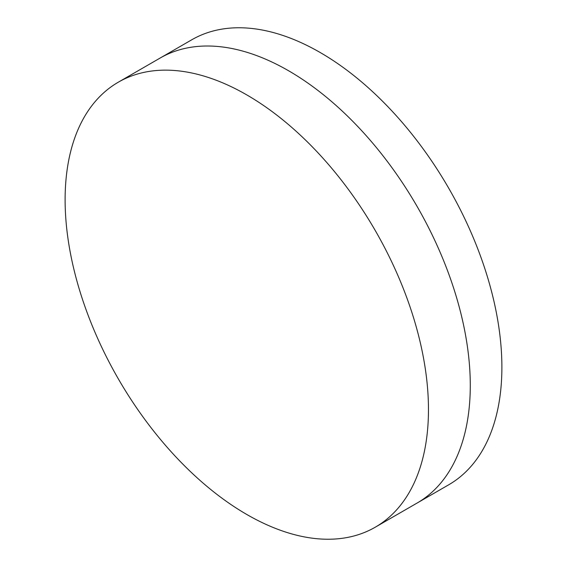 <?xml version="1.0" encoding="UTF-8"?>
<svg xmlns="http://www.w3.org/2000/svg" width="567" height="567" viewBox="0 0 567 567"><rect width="100%" height="100%" fill="white"/><g stroke="black" fill="none" stroke-linecap="round" stroke-linejoin="round"><path stroke-width="0.85" d="M118.326 82.18L160.142 58.04A256.936 148.341 60 0 1 288.603 70.769A256.936 148.341 60 0 1 470.284 385.447A256.936 148.341 60 0 1 417.071 503.064L448.674 484.82A256.936 148.341 60 0 0 501.887 367.196A256.936 148.341 60 0 0 320.206 52.518A256.936 148.341 60 0 0 191.745 39.796L160.142 58.04A256.936 148.341 60 0 1 288.603 70.769A256.936 148.341 60 0 1 470.284 385.447A256.936 148.341 60 0 1 417.071 503.064L375.255 527.204A256.936 148.341 60 0 1 246.794 514.482A256.936 148.341 60 0 1 65.113 199.804A256.936 148.341 60 0 1 118.326 82.18A256.936 148.341 60 0 1 246.794 94.909A256.936 148.341 60 0 1 428.468 409.587A256.936 148.341 60 0 1 375.255 527.204"/></g></svg>
